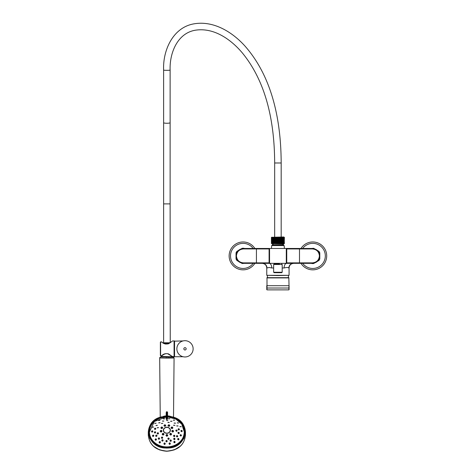 <?xml version="1.0" encoding="UTF-8"?>
<svg xmlns="http://www.w3.org/2000/svg" width="475" height="475" viewBox="0 0 475 475"><rect width="100%" height="100%" fill="white"/><g stroke="black" fill="none" stroke-linecap="round" stroke-linejoin="round"><path stroke-width="0.71" d="M284.377 243.544L284.169 237.245L284.169 243.681L271.652 243.681L271.652 237.245M284.192 243.681L284.412 237.381M284.27 237.286L283.729 236.977L271.575 237.286M271.652 243.681L271.688 237.245L271.48 243.544M271.534 243.544L271.48 237.381M271.534 237.381L271.611 243.544M271.7 243.544L271.611 237.381M271.7 237.381L271.813 243.544M271.932 243.544L271.813 237.381M271.932 237.381L272.08 243.544M272.228 243.544L272.08 237.381M272.228 237.381L272.407 243.544M272.591 243.544L272.407 237.381M272.591 237.381L272.798 243.544M273.012 243.544L272.798 237.381M273.012 237.381L273.25 243.544M273.481 243.544L273.25 237.381M273.481 237.381L273.748 243.544M274.004 243.544L273.748 237.381M274.004 237.381L274.289 243.544M274.568 243.544L274.289 237.381M274.568 237.381L274.877 237.381L274.877 243.544M275.168 243.544L274.877 237.381M275.168 237.381L275.494 237.381L275.494 243.544M275.797 243.544L275.797 237.381L275.494 237.381M275.797 237.381L276.135 237.381L276.135 243.544M276.456 243.544L276.456 237.381L276.135 237.381M276.456 237.381L276.8 237.381L276.8 243.544M277.121 243.544L277.121 237.381L276.8 237.381M277.121 237.381L277.477 237.381L277.477 243.544M277.804 243.544L277.804 237.381L277.477 237.381M277.804 237.381L278.154 237.381L278.154 243.544M278.481 243.544L278.481 237.381L278.154 237.381M278.481 237.381L278.837 237.381L278.837 243.544M279.158 243.544L279.158 237.381L278.837 237.381M279.158 237.381L279.502 237.381L279.502 243.544M279.817 243.544L279.817 237.381L279.502 237.381M279.817 237.381L280.155 237.381L280.155 243.544M280.458 243.544L280.458 237.381L280.155 237.381M280.458 237.381L280.778 237.381L280.778 243.544M281.069 243.544L280.778 237.381M281.069 237.381L281.372 237.381L281.372 243.544M281.651 243.544L281.372 237.381M281.651 237.381L281.93 243.544M282.186 243.544L281.93 237.381M282.186 237.381L282.447 243.544M282.678 243.544L282.447 237.381M282.678 237.381L282.91 243.544M283.112 243.544L282.91 237.381M283.112 237.381L283.32 243.544M283.498 243.544L283.32 237.381M283.498 237.381L283.67 243.544M283.812 243.544L283.67 237.381M283.812 237.381L283.955 243.544M284.074 243.544L283.955 237.381M284.074 237.381L284.175 243.544M284.258 243.544L284.175 237.381M284.258 237.381L284.329 243.544M284.27 243.639L283.729 243.948L271.575 243.639M278.635 237.245L278.635 243.681M279.282 237.245L279.282 243.681M277.976 237.245L277.976 243.681M277.323 237.245L277.323 243.681M276.67 237.245L276.67 243.681M276.034 237.245L276.034 243.681M275.423 237.245L275.423 243.681M274.835 237.245L274.835 243.681M274.283 237.245L274.283 243.681M271.421 237.381L271.421 243.544M281.651 237.245L281.651 243.681M281.105 237.245L281.105 243.681M280.523 237.245L280.523 243.681M279.912 237.245L279.912 243.681M277.923 275.559L266.772 275.328L289.073 275.328L277.923 275.559M277.923 272.703L274.111 272.703L273.647 272.24L282.197 272.24L281.734 272.703L277.923 272.703L281.734 272.703M279.407 264.029L274.111 264.029L279.407 264.029L279.407 263.34M254.867 248.473A13.941 13.941 0 0 0 229.134 255.906A13.941 13.941 0 0 0 254.867 263.34A13.941 13.941 0 0 1 229.134 255.906A13.941 13.941 0 0 1 254.867 248.473M300.978 248.473A13.941 13.941 0 0 1 326.711 255.906A13.941 13.941 0 0 1 300.978 263.34A13.941 13.941 0 0 0 326.711 255.906A13.941 13.941 0 0 0 300.978 248.473M282.661 243.948L283.486 244.768L272.359 244.768L272.359 245.112M244.281 263.34L242.179 263.518L240.861 262.758M311.564 248.473L313.666 248.294L314.984 249.054M319.307 258.596L319.812 255.906C319.408 260.377 316.932 262.853 312.378 263.34L293.354 263.34C290.599 263.613 289.085 265.163 288.818 267.989C288.153 267.342 286.573 267.342 284.074 267.989L282.197 267.989M288.818 267.989L289.073 267.989C289.346 265.163 290.896 263.613 293.722 263.34L269.212 263.34C270.768 263.613 271.623 265.163 271.771 267.989L269.236 267.473L266.772 267.989L266.772 275.328M284.074 267.989C284.234 265.187 285.089 263.637 286.633 263.34L286.288 263.34A0.463 0.463 0 0 0 286.752 262.877A0.463 0.463 0 0 1 286.288 263.34L286.288 248.473A0.463 0.463 0 0 1 286.752 248.936L299.493 248.936L299.493 262.877L286.752 262.877L286.752 248.936A0.463 0.463 0 0 0 286.288 248.473L312.378 248.473C316.932 248.959 319.408 251.435 319.812 255.906L319.812 258.934A7.665 7.665 0 0 1 318.915 260.49L317.466 261.327L318.119 260.627M318.618 259.944L319.265 258.709M318.565 251.786L317.466 250.485L318.915 251.322A7.665 7.665 0 0 1 319.812 252.872L319.812 255.906L319.307 253.217M319.265 253.104L318.624 251.875M299.416 248.473L299.493 248.936L312.449 248.936C316.653 249.381 318.98 251.703 319.42 255.906C318.98 260.11 316.653 262.432 312.449 262.877L299.493 262.877L299.416 263.34M269.093 262.877L243.396 262.877C239.192 262.432 236.865 260.11 236.425 255.906C236.865 251.703 239.192 249.381 243.396 248.936L269.093 248.936L269.093 262.877A0.463 0.463 0 0 0 269.557 263.34L243.467 263.34C238.913 262.853 236.437 260.377 236.033 255.906C236.437 251.435 238.913 248.959 243.467 248.473L269.557 248.473L269.557 263.34M236.538 253.217L236.033 255.906L236.033 252.872A7.665 7.665 0 0 1 236.93 251.322L238.379 250.485L237.726 251.186M237.227 251.869L236.58 253.104M237.28 260.027L238.379 261.327L236.93 260.49A7.665 7.665 0 0 1 236.033 258.934L236.033 255.906L236.538 258.596M236.58 258.709L237.221 259.938M286.752 248.936A0.463 0.463 0 0 0 286.288 248.473L269.557 248.473A0.463 0.463 0 0 0 269.093 248.936A0.463 0.463 0 0 1 269.557 248.473M314.984 262.758L313.666 263.518A7.665 7.665 0 0 1 311.873 263.518L311.564 263.34M240.861 249.054L242.179 248.294A7.665 7.665 0 0 1 243.972 248.294L244.281 248.473M319.812 257.414L319.812 254.398M236.033 254.398L236.033 257.414M267.027 267.989C266.742 265.187 265.228 263.637 262.491 263.34L267.746 263.34M284.43 248.473L284.139 245.575L271.706 245.575L271.415 248.473M284.139 245.575L283.652 245.112L272.193 245.112L271.706 245.575M267.003 277.673L267.003 288.016L288.842 288.016L289.073 285.695L266.772 285.695L267.003 289.875L288.842 289.875L289.073 288.248L288.842 277.673L267.092 277.673M266.772 285.712L266.772 289.643M288.842 288.016L289.073 289.643L289.073 285.701M267.003 288.016L267.003 289.875M161.72 355.739L162.278 355.181L161.72 355.739C163.388 353.839 165.704 353.24 168.655 353.94L172.603 356.731L168.53 353.887C165.615 353.269 163.347 353.887 161.72 355.739L160.372 355.537L160.372 342.125L160.603 355.739L160.603 341.893L161.72 341.893M174.076 356.731L174.076 340.931L174.076 356.731L172.188 356.375M174.076 340.931L172.603 340.931L168.512 343.781C165.603 344.387 163.335 343.769 161.72 341.923L162.278 342.481L161.72 341.923L160.372 342.125M183.065 340.931L174.313 341.163M176.991 347.403L177.11 346.869M181.937 356.363L181.432 356.137M180.162 355.371L179.841 355.116M179.58 354.896L178.98 354.297M184.995 340.7A8.128 8.128 0 0 0 177.953 352.895A8.128 8.128 0 0 0 192.037 352.895A8.128 8.128 0 0 0 184.995 340.7A8.128 8.128 0 0 0 177.953 352.895A8.128 8.128 0 0 0 192.037 352.895A8.128 8.128 0 0 0 184.995 340.7A8.128 8.128 0 0 0 177.953 352.895A8.128 8.128 0 0 0 192.037 352.895A8.128 8.128 0 0 0 184.995 340.7M166.179 417.062L167.574 417.062M166.428 435.272L167.325 435.272L166.428 435.272M170.216 434.073L171.113 434.108L170.216 434.073M172.229 431.074L173.126 431.128L172.229 431.074M171.528 427.672L172.425 427.72L171.528 427.672M168.441 425.463L169.338 425.481L168.441 425.463M164.415 425.481L165.312 425.463L164.415 425.481M161.328 427.72L162.224 427.672L161.328 427.72M160.627 431.128L161.524 431.074L160.627 431.128M162.64 434.108L163.542 434.073L162.64 434.108M168.227 438.615L168.785 438.627L168.227 438.615M173.921 435.807L174.479 435.848L173.921 435.807M176.189 430.516L176.748 430.57L176.189 430.516M173.969 425.226L174.527 425.267L173.969 425.226M168.304 422.406L168.862 422.418L168.304 422.406M161.838 423.379L162.397 423.356L161.838 423.379M157.599 427.69L158.157 427.642L157.599 427.69M157.569 433.319L158.127 433.271L157.569 433.319M161.767 437.635L162.325 437.606L161.767 437.635M170.388 440.527L170.947 440.551L170.388 440.527M169.415 443.525L169.973 443.543L169.415 443.525M174.052 438.817L174.61 438.858L174.052 438.817M166.268 441.061L166.826 441.061L166.268 441.061M164.308 443.62L164.867 443.608L164.308 443.62M174.183 441.94L174.741 441.982L174.183 441.94M176.813 436.133L177.371 436.192L176.813 436.133M178.03 439.048L178.588 439.114L178.03 439.048M178.345 432.808L178.903 432.873L178.345 432.808M180.5 435.207L181.058 435.29L180.5 435.207M178.463 429.234L179.022 429.305L178.463 429.234M181.296 430.878L181.854 430.968L181.296 430.878M177.145 425.849L177.703 425.909L177.145 425.849M180.322 426.58L180.88 426.663L180.322 426.58M174.557 423.059L175.115 423.106L174.557 423.059M177.686 422.839L178.244 422.904L177.686 422.839M171.006 421.194L171.57 421.224L171.006 421.194M173.713 420.096L174.272 420.137L173.713 420.096M166.927 420.488L167.485 420.494L166.927 420.488M168.886 418.683L169.444 418.701L168.886 418.683M162.806 421.028L163.364 421.004L162.806 421.028M163.78 418.778L164.338 418.766L163.78 418.778M159.143 422.738L159.707 422.697L159.143 422.738M159.018 420.369L159.576 420.322L159.018 420.369M156.382 425.416L156.94 425.357L156.382 425.416M155.165 423.255L155.723 423.189L155.165 423.255M154.85 428.747L155.408 428.676L154.85 428.747M152.695 427.096L153.253 427.013L152.695 427.096M154.737 432.315L155.295 432.25L154.737 432.315M151.899 431.425L152.457 431.342L151.899 431.425M156.049 435.706L156.607 435.64L156.049 435.706M152.879 435.723L153.437 435.64L152.879 435.723M158.638 438.496L159.196 438.449L158.638 438.496M155.509 439.47L156.067 439.405L155.509 439.47M162.189 440.355L162.747 440.331L162.189 440.355M159.481 442.207L160.039 442.166L159.481 442.207M165.989 435.278C166.583 436.329 167.17 436.329 167.764 435.278C167.17 434.227 166.583 434.227 165.989 435.278L165.989 435.444C166.583 436.495 167.17 436.495 167.764 435.444L167.758 435.361M165.876 441.067C166.321 441.91 166.773 441.91 167.218 441.061C166.767 440.218 166.321 440.218 165.876 441.067L165.876 441.239C166.321 442.082 166.773 442.082 167.218 441.233L167.212 441.144M166.535 420.494L167.871 420.583M163.537 430.267A3.337 2.868 180 0 1 166.879 427.405A3.337 2.868 180 0 1 170.216 430.267A3.337 2.868 180 0 1 166.879 433.135A3.337 2.868 180 0 1 163.537 430.267L163.537 431.288M163.335 430.279A3.539 3.04 180 0 1 166.879 427.239A3.539 3.04 180 0 1 170.418 430.279A3.539 3.04 180 0 1 166.879 433.313A3.539 3.04 180 0 1 163.335 430.279M184.3 434.239A17.421 14.951 0 0 0 184.3 434.18L184.3 431.959A17.421 14.951 180 0 1 166.879 446.904A17.421 14.951 180 0 1 149.453 431.959A17.421 14.951 180 0 1 166.179 417.02M166.179 416.955L154.328 421.545L149.453 431.959L149.453 434.18A17.421 14.951 0 0 0 149.453 434.239M160.194 431.241L160.188 431.324C160.782 432.286 161.375 432.25 161.963 431.217L161.957 431.134M163.982 425.576L163.976 425.665C164.564 426.568 165.158 426.556 165.751 425.624L165.745 425.541M160.894 427.827L160.888 427.91C161.476 428.83 162.07 428.8 162.664 427.821L162.658 427.738M162.207 434.215L162.201 434.298C162.8 435.314 163.388 435.29 163.982 434.227L163.976 434.144M161.453 423.486L162.777 423.421M157.213 427.815L158.543 427.69M157.189 433.443L157.178 433.527C157.629 434.257 158.08 434.215 158.519 433.402L158.513 433.319M161.381 437.742L161.375 437.825C161.827 438.621 162.278 438.597 162.717 437.76L162.711 437.677M163.922 443.715L163.917 443.804C164.368 444.665 164.813 444.653 165.258 443.775L165.252 443.686M162.426 421.129L163.75 421.076M163.4 418.879L164.718 418.843M158.763 422.857L160.087 422.75M158.632 420.488L159.956 420.381M155.996 425.547L157.32 425.404M154.785 423.391L156.103 423.231M154.464 428.878L154.458 428.967C154.903 429.637 155.349 429.584 155.8 428.806L155.794 428.717M152.309 427.239L153.633 427.049M154.351 432.452L154.345 432.541C154.791 433.247 155.242 433.188 155.687 432.375L155.675 432.292M151.513 431.573L151.507 431.662C151.952 432.339 152.404 432.274 152.849 431.454L152.843 431.371M155.663 435.836L155.658 435.919C156.115 436.668 156.56 436.62 156.999 435.771L156.993 435.688M152.493 435.866L152.487 435.955C152.938 436.685 153.389 436.62 153.829 435.759L153.817 435.676M158.252 438.615L158.246 438.704C158.703 439.488 159.149 439.452 159.588 438.591L159.582 438.508M155.123 439.601L155.117 439.69C155.58 440.468 156.026 440.414 156.459 439.535L156.453 439.446M161.803 440.462L161.797 440.551C162.248 441.37 162.693 441.346 163.139 440.485L163.133 440.402M159.095 442.326L159.089 442.415C159.547 443.24 159.992 443.205 160.431 442.314L160.425 442.231M171.095 427.738L171.089 427.821C171.683 428.8 172.277 428.83 172.864 427.91L172.858 427.827M169.777 434.144L169.777 434.227C170.365 435.29 170.958 435.314 171.552 434.298L171.546 434.215M171.796 431.134L171.79 431.217C172.377 432.25 172.971 432.286 173.565 431.324L173.559 431.241M168.007 425.541L168.002 425.624C168.595 426.556 169.189 426.568 169.783 425.665L169.771 425.576M167.841 438.698L167.835 438.781C168.281 439.613 168.726 439.624 169.177 438.805L169.171 438.722M173.535 435.866L173.529 435.949C173.969 436.78 174.42 436.81 174.871 436.05L174.865 435.961M175.803 430.57L175.797 430.653C176.243 431.437 176.694 431.484 177.139 430.783L177.133 430.694M173.589 425.285L174.913 425.386M167.918 422.489L169.243 422.512M170.002 440.598L169.997 440.687C170.436 441.548 170.881 441.566 171.338 440.741L171.333 440.652M169.029 443.603L169.023 443.692C169.462 444.57 169.913 444.582 170.365 443.727L170.359 443.644M173.666 438.876L173.66 438.959C174.099 439.82 174.545 439.856 175.002 439.066L174.996 438.977M173.791 441.993L173.791 442.082C174.224 442.973 174.669 443.009 175.132 442.189L175.127 442.1M176.427 436.181L176.421 436.27C176.86 437.113 177.312 437.16 177.763 436.412L177.757 436.323M177.644 439.09L177.638 439.179C178.072 440.058 178.523 440.111 178.98 439.339L178.974 439.25M177.959 432.85L177.953 432.933C178.398 433.758 178.843 433.812 179.295 433.099L179.289 433.01M180.12 435.242L180.108 435.326C180.547 436.181 180.999 436.246 181.45 435.522L181.444 435.438M178.078 429.275L178.072 429.364C178.517 430.148 178.968 430.202 179.413 429.525L179.402 429.442M180.916 430.908L180.904 430.997C181.355 431.811 181.8 431.876 182.246 431.205L182.24 431.116M176.759 425.897L178.083 426.039M179.936 426.615L181.26 426.805M174.177 423.112L175.495 423.225M177.306 422.881L178.624 423.035M170.626 421.266L171.95 421.325M173.333 420.155L174.658 420.256M168.506 418.766L169.824 418.796M159.089 442.243C159.547 443.062 159.992 443.032 160.431 442.142C159.968 441.317 159.523 441.352 159.089 442.243L159.089 442.415M161.797 440.378C162.248 441.198 162.693 441.174 163.139 440.313C162.682 439.5 162.236 439.517 161.797 440.378L161.797 440.551M155.117 439.517C155.58 440.289 156.026 440.242 156.459 439.357C155.996 438.579 155.551 438.633 155.117 439.517L155.117 439.69M158.246 438.532C158.703 439.316 159.149 439.28 159.588 438.419C159.131 437.635 158.686 437.671 158.246 438.532L158.246 438.704M152.487 435.777C152.938 436.507 153.389 436.442 153.829 435.587C153.372 434.857 152.92 434.922 152.487 435.777L152.487 435.955M155.658 435.747C156.115 436.495 156.56 436.448 156.999 435.605C156.548 434.857 156.097 434.904 155.658 435.747L155.658 435.919M151.507 431.484C151.952 432.167 152.404 432.096 152.849 431.282C152.398 430.599 151.952 430.671 151.507 431.484L151.507 431.662M154.345 432.369C154.791 433.075 155.242 433.016 155.687 432.202C155.236 431.496 154.785 431.549 154.345 432.369L154.345 432.541M152.303 427.156L153.645 426.96L152.303 427.328M154.458 428.794C154.903 429.465 155.349 429.412 155.8 428.634C155.355 427.963 154.909 428.017 154.458 428.794L154.458 428.967M154.773 423.302L156.115 423.142L154.773 423.48M155.99 425.463L157.332 425.321L155.99 425.636M158.626 420.399L159.968 420.292L158.626 420.577M158.751 422.768L160.093 422.667L158.751 422.94M163.388 418.796L164.73 418.754L163.388 418.968M163.756 420.992L162.414 421.04L163.756 421.165M168.494 418.677L169.836 418.713L168.494 418.849M173.322 420.066L174.663 420.167L173.322 420.238M170.614 421.183L171.956 421.242L170.614 421.355M177.294 422.792L178.636 422.952L177.294 422.97M174.165 423.029L175.507 423.136L174.165 423.201M179.93 426.526L181.272 426.722L179.93 426.704M176.753 425.808L178.095 425.956L176.753 425.98M180.904 430.819C181.355 431.633 181.8 431.704 182.246 431.027C181.8 430.213 181.355 430.148 180.904 430.819L180.904 430.997M178.072 429.192C178.517 429.976 178.968 430.029 179.413 429.353C178.962 428.569 178.511 428.515 178.072 429.192L178.072 429.364M180.108 435.153C180.547 436.008 180.999 436.074 181.45 435.349C181.017 434.494 180.565 434.429 180.108 435.153L180.108 435.326M177.953 432.761C178.398 433.586 178.843 433.639 179.295 432.927C178.849 432.108 178.404 432.048 177.953 432.761L177.953 432.933M177.638 439.007C178.072 439.886 178.523 439.939 178.98 439.167C178.547 438.288 178.101 438.235 177.638 439.007L177.638 439.179M176.421 436.098C176.86 436.941 177.312 436.988 177.763 436.24C177.323 435.391 176.878 435.343 176.421 436.098L176.421 436.27M173.791 441.91C174.224 442.795 174.669 442.831 175.132 442.017C174.693 441.127 174.248 441.091 173.791 441.91L173.791 442.082M163.917 443.632C164.368 444.487 164.813 444.475 165.258 443.597C164.807 442.742 164.362 442.753 163.917 443.632L163.917 443.804M173.66 438.787C174.099 439.648 174.545 439.684 175.002 438.894C174.562 438.033 174.111 437.997 173.66 438.787L173.66 438.959M169.023 443.513C169.462 444.398 169.913 444.41 170.365 443.555C169.919 442.67 169.474 442.658 169.023 443.513L169.023 443.692M169.997 440.515C170.436 441.376 170.881 441.388 171.338 440.568C170.893 439.707 170.448 439.69 169.997 440.515L169.997 440.687M161.375 437.653C161.827 438.449 162.278 438.425 162.717 437.588C162.266 436.798 161.821 436.822 161.375 437.653L161.375 437.825M157.178 433.36C157.629 434.091 158.08 434.049 158.519 433.236C158.068 432.505 157.623 432.547 157.178 433.36L157.178 433.527M157.207 427.732L158.549 427.607L157.207 427.898M161.447 423.403L162.788 423.338L161.447 423.575M167.912 422.406L169.254 422.429L167.912 422.572M173.577 425.196L174.919 425.297L173.577 425.368M175.797 430.481C176.243 431.27 176.694 431.312 177.139 430.611C176.694 429.822 176.243 429.78 175.797 430.481L175.797 430.653M173.529 435.777C173.969 436.608 174.42 436.644 174.871 435.878C174.426 435.047 173.981 435.017 173.529 435.777L173.529 435.949M169.177 438.633C168.732 437.802 168.281 437.796 167.835 438.609C168.281 439.446 168.726 439.452 169.177 438.633L169.177 438.805M163.982 434.061C163.382 433.046 162.794 433.069 162.201 434.132C162.8 435.142 163.388 435.118 163.982 434.061L163.982 434.227M160.188 431.152C160.782 432.113 161.375 432.084 161.963 431.051C161.369 430.089 160.782 430.124 160.188 431.152L160.188 431.324M160.888 427.743C161.476 428.664 162.07 428.634 162.664 427.654C162.076 426.734 161.482 426.764 160.888 427.743L160.888 427.91M163.976 425.493C164.564 426.402 165.158 426.39 165.751 425.457C165.163 424.549 164.57 424.561 163.976 425.493L163.976 425.665M168.002 425.457C168.595 426.39 169.189 426.402 169.783 425.493C169.183 424.561 168.595 424.549 168.002 425.457L168.002 425.624M171.089 427.654C171.683 428.634 172.277 428.664 172.864 427.743C172.271 426.764 171.677 426.734 171.089 427.654L171.089 427.821M171.79 431.051C172.377 432.084 172.971 432.113 173.565 431.152C172.977 430.124 172.383 430.089 171.79 431.051L171.79 431.217M169.777 434.061C170.365 435.118 170.958 435.142 171.552 434.132C170.964 433.069 170.371 433.046 169.777 434.061L169.777 434.227M167.574 417.317L167.574 412.217L167.574 418.778L167.111 419.609L166.642 419.609L166.179 418.778L166.179 413.137M166.179 414.544L166.179 417.317M163.335 356.731L164.403 356.885M166.113 356.921L170.632 357.028M171.172 356.731L161.999 356.974L167.467 357.022M169.599 356.85L171.433 356.939L169.617 357.028M171.754 356.731L171.433 357.087M162.592 356.505L171.724 356.767L162.165 357.028L171.713 357.028L162.165 357.028M173.512 417.276L174.076 357.966L173.642 357.17L171.754 357.028M167.556 357.912C176.338 357.942 175.887 358.002 166.203 358.103L159.677 357.966L159.962 357.283L160.74 357.022M164.148 416.118L166.179 415.845M167.574 415.845L169.611 416.118M167.574 416.153L171.754 416.997C191.734 420.808 186.764 448.709 166.369 447.224C146.49 447.717 142.589 420.684 161.999 416.997L165.092 415.957L166.179 416.153M168.69 415.957L167.574 416.231M168.661 415.957L171.998 416.836C180.447 419.378 184.935 424.502 185.464 432.197L184.045 438.3L180.019 443.472L173.987 446.928L166.879 448.145L159.766 446.928L153.734 443.472L149.708 438.3L148.289 432.197L149.637 426.241L153.478 421.147M162.046 417.098L165.852 416.177L162.046 417.098C156.756 417.941 147.957 424.145 149.203 433.538C150.51 443.234 161.387 447.545 166.868 447.052C186.829 448.032 191.235 420.814 171.707 417.098L167.889 416.26M148.289 435.171L148.289 435.171C149.393 444.855 155.586 450.169 166.873 451.119C178.161 450.175 184.359 444.861 185.464 435.171C184.3 445.045 178.048 450.401 166.695 451.25C155.533 450.258 149.399 444.897 148.289 435.171L148.289 432.197C148.817 424.502 153.306 419.383 161.755 416.836L161.85 416.824C141.538 420.696 146.104 449.006 166.879 448.002C187.649 449.006 192.221 420.696 171.908 416.824L172.71 417.056L171.707 417.098M180.197 446.292L174.129 449.938L166.879 451.22L159.624 449.938L153.556 446.292M166.179 416.231L165.864 416.26M166.179 416.652A17.658 15.147 0 0 0 149.221 431.793A17.658 15.147 0 0 0 166.879 446.939A17.658 15.147 0 0 0 184.532 431.793A17.658 15.147 0 0 0 167.574 416.652M184.478 432.986A17.658 15.147 0 0 0 184.3 431.716M149.453 431.716A17.658 15.147 0 0 0 149.275 432.986M170.127 122.692A3.254 0.57 0 0 1 166.879 123.263A3.254 0.57 0 0 1 163.626 122.692L163.626 70.057C163.424 70.425 170.329 70.425 170.127 70.057L170.127 203.894L163.626 203.894L163.626 342.79M171.962 356.731L161.078 356.482L171.962 356.731M170.127 203.894L170.246 342.79M169.385 342.79L162.883 342.79M281.734 264.029L282.197 264.492L273.647 264.492L274.111 264.029M253.181 248.473A12.546 12.546 0 0 0 230.529 255.906A12.546 12.546 0 0 0 253.181 263.34M302.664 248.473A12.546 12.546 0 0 1 325.316 255.906A12.546 12.546 0 0 1 302.664 263.34M273.647 267.989L271.771 267.989M256.429 248.473L256.429 263.34M236.425 255.906L236.033 255.906M243.396 248.936L243.467 248.473M243.396 262.877L243.467 263.34M319.42 255.906L319.812 255.906M312.449 262.877L312.378 263.34M312.449 248.936L312.378 248.473M288.99 277.905L266.855 277.905M183.065 356.731L174.545 356.731L174.545 340.931M184.995 347.67A1.164 1.164 0 0 0 183.991 349.41A1.164 1.164 0 0 0 186.004 349.41A1.164 1.164 0 0 0 184.995 347.67M172.603 356.731L167.877 353.845C166.054 353.364 164.124 353.964 162.082 355.644L160.603 355.739M167.574 417.02A17.421 14.951 180 0 1 184.3 431.959L181.771 424.163L175.72 419.021L167.574 416.955M167.111 419.609L167.111 418.255L167.574 418.142M166.179 418.142L166.642 418.255L166.642 419.609M166.179 415.435L167.111 415.352L167.111 418.255L166.642 418.255L166.642 411.938L167.111 411.748L166.642 411.938A0.463 0.404 0 0 0 166.179 412.342M167.574 415.435L167.111 415.352L167.111 411.938A0.463 0.404 -0 0 1 167.574 412.342M166.203 358.103L166.292 357.028M163.341 416.32L163.56 416.676M170.192 416.676L170.412 416.32M163.281 416.338L163.507 416.688M170.252 416.688L170.472 416.338M180.274 421.147L184.116 426.241L185.464 432.197L185.464 435.171M163.626 70.057C162.717 50.392 173.013 27.069 194.429 23.768C213.845 20.621 232.299 32.057 244.857 45.932C272.893 77.704 281.016 121.808 281.176 162.978L274.669 162.978C274.502 124.515 267.366 83.588 242.416 53.016C230.998 39.443 213.881 27.253 195.249 30.228C177.074 33.339 169.474 53.598 170.127 70.057M169.207 343.437L163.922 343.437M273.184 243.948L272.359 244.768M267.372 275.559A10.551 10.551 0 0 0 267.591 277.673M288.254 277.673A10.551 10.551 0 0 0 288.473 275.559M283.486 244.768L283.486 245.112M273.647 264.492L273.647 272.24M282.197 264.492L282.197 272.24M289.073 267.989L289.073 275.328M276.438 263.34L276.438 264.029M266.772 267.989C266.499 265.163 264.949 263.613 262.123 263.34M171.059 342.196L165.437 344.072M171.071 342.184L170.127 342.522M170.216 431.288L170.216 430.267M166.642 411.748L166.179 412.217M167.111 411.748L167.574 412.217M162.319 356.642L161.999 356.974M160.758 357.022L161.999 357.022M159.677 357.966L160.241 417.276M163.626 122.692L163.626 203.894M274.669 162.978L274.669 236.977M281.176 162.978L281.176 236.977M161.132 355.769L161.078 356.482"/></g></svg>
